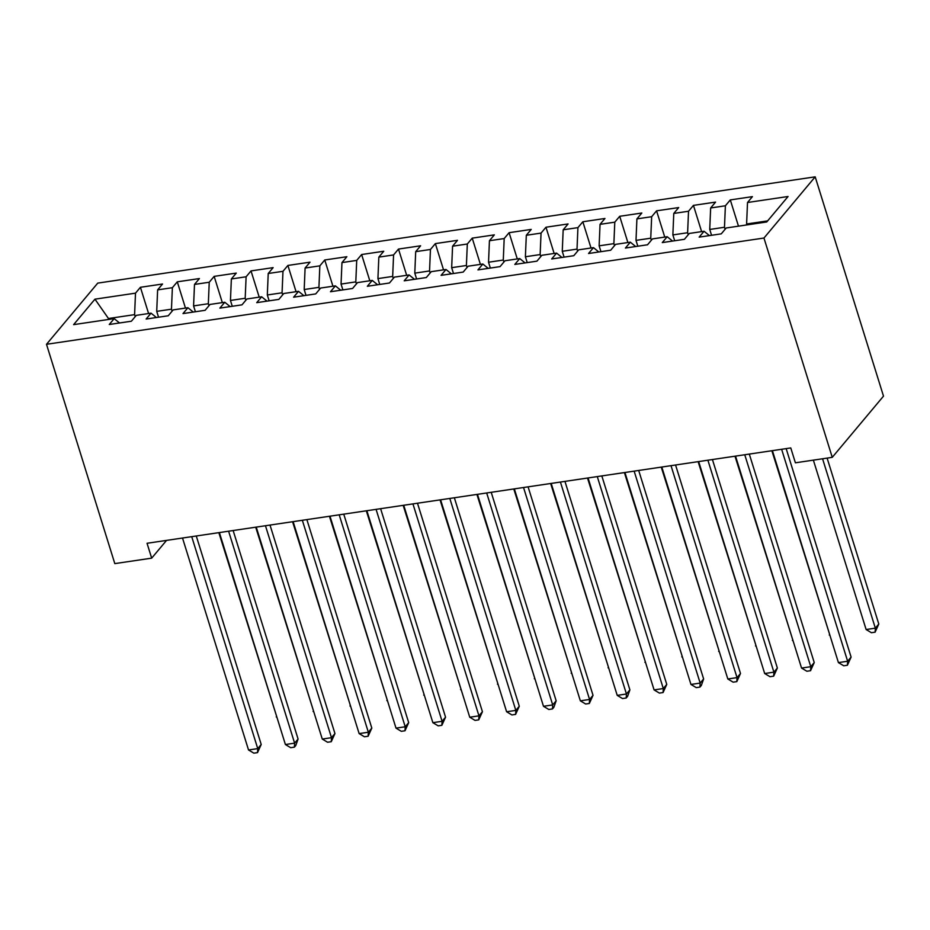 <?xml version="1.0" encoding="UTF-8"?>
<svg xmlns="http://www.w3.org/2000/svg" width="930" height="930" viewBox="0 0 930 930"><rect width="100%" height="100%" fill="white"/><g stroke="black" fill="none" stroke-linecap="round" stroke-linejoin="round"><path stroke-width="1.4" d="M815.192 176.84L97.743 283.115L46.5 344.298L763.96 238.034L815.192 176.84L883.5 396.145L832.257 457.339L763.96 238.034M109.077 319.385L94.953 299.169L73.621 324.64L114.181 318.63L109.263 324.5L131.386 321.222L136.303 315.351L151.044 313.166L146.126 319.037L168.249 315.77L173.166 309.899L187.918 307.714L183.001 313.584L205.123 310.306L210.029 304.435L224.781 302.25L219.864 308.121L241.986 304.842L246.903 298.972L261.656 296.786L256.738 302.657L278.861 299.379L283.766 293.508L298.518 291.322L293.601 297.193L315.723 293.915L320.641 288.044L335.381 285.87L330.476 291.741L352.586 288.463L357.504 282.592L372.256 280.407L367.338 286.277L389.461 282.999L394.378 277.128L409.119 274.943L404.201 280.814L426.324 277.535L431.241 271.665L445.993 269.479L441.076 275.35L463.198 272.072L468.116 266.201L482.856 264.015L477.939 269.898L500.061 266.619L504.978 260.749L519.731 258.563L514.813 264.434L536.936 261.156L541.853 255.285L556.593 253.1L551.676 258.97L573.798 255.692L578.716 249.821L593.468 247.636L588.551 253.506L610.673 250.228L615.579 244.358L630.331 242.172L625.413 248.043L647.536 244.776L652.453 238.905L667.205 236.72L662.288 242.591L684.41 239.312L689.316 233.442L704.068 231.256L699.151 237.127L721.273 233.849L726.191 227.978L766.739 221.968L788.07 196.497L747.511 202.507L752.428 196.637L730.306 199.915L725.388 205.786L710.648 207.971L715.565 202.101L693.443 205.379L688.525 211.25L673.773 213.435L678.691 207.564L656.568 210.831L651.663 216.713L636.911 218.887L641.828 213.017L619.706 216.295L614.788 222.165L600.048 224.351L604.953 218.48L582.843 221.758L577.925 227.629L563.173 229.815L568.091 223.944L545.968 227.222L541.051 233.093L526.31 235.278L531.216 229.408L509.105 232.686L504.188 238.557L489.436 240.731L494.353 234.86L472.231 238.138L467.313 244.009L452.573 246.194L457.49 240.324L435.368 243.602L430.45 249.473L415.698 251.658L420.616 245.787L398.493 249.066L393.576 254.936L378.836 257.122L383.753 251.251L361.63 254.529L356.713 260.4L341.961 262.586L346.878 256.715L324.756 259.981L319.839 265.852L305.098 268.038L310.016 262.167L287.893 265.445L282.976 271.316L268.224 273.501L273.141 267.631L251.019 270.909L246.113 276.78L231.361 278.965L236.278 273.094L214.156 276.373L209.238 282.243L194.498 284.429L199.404 278.558L177.293 281.825L172.376 287.696L157.623 289.881L162.541 284.01L140.418 287.289L148.591 313.538M94.953 299.169L135.501 293.159L140.418 287.289M832.257 457.339L795.394 462.803L790.767 447.935L147.045 543.283L151.671 558.151L166.54 540.4M158.53 317.2L156.717 311.364L171.469 309.19L172.085 311.19M157.623 289.881L156.717 311.364M172.376 287.696L171.469 309.19M114.181 318.63L119.54 322.977M195.405 311.748L193.58 305.912L208.332 303.726L208.959 305.726M194.498 284.429L193.58 305.912M209.238 282.243L208.332 303.726M151.044 313.166L156.403 317.514M232.268 306.284L230.454 300.448L245.195 298.263L245.822 300.262M231.361 278.965L230.454 300.448M246.113 276.78L245.195 298.263M187.918 307.714L193.277 312.062M269.142 300.82L267.317 294.984L282.069 292.799L282.685 294.798M268.224 273.501L267.317 294.984M282.976 271.316L282.069 292.799M224.781 302.25L230.14 306.598M306.005 295.356L304.191 289.521L318.932 287.347L319.56 289.335M305.098 268.038L304.191 289.521M319.839 265.852L318.932 287.347M261.656 296.786L267.015 301.134M342.879 289.904L341.054 284.069L355.806 281.883L356.423 283.882M341.961 262.586L341.054 284.069M356.713 260.4L355.806 281.883M298.518 291.322L303.877 295.67M379.742 284.441L377.929 278.605L392.669 276.419L393.297 278.419M378.836 257.122L377.929 278.605M393.576 254.936L392.669 276.419M335.381 285.87L340.74 290.218M416.605 278.977L414.792 273.141L429.544 270.956L430.16 272.955M415.698 251.658L414.792 273.141M430.45 249.473L429.544 270.956M372.256 280.407L377.615 284.754M453.48 273.513L451.666 267.677L466.407 265.492L467.034 267.491M452.573 246.194L451.666 267.677M467.313 244.009L466.407 265.492M409.119 274.943L414.478 279.291M490.343 268.049L488.529 262.225L503.281 260.04L503.897 262.039M489.436 240.731L488.529 262.225M504.188 238.557L503.281 260.04M445.993 269.479L451.352 273.827M527.217 262.597L525.392 256.761L540.144 254.576L540.772 256.575M526.31 235.278L525.392 256.761M541.051 233.093L540.144 254.576M482.856 264.015L488.215 268.375M564.08 257.133L562.266 251.298L577.019 249.112L577.635 251.112M563.173 229.815L562.266 251.298M577.925 227.629L577.019 249.112M519.731 258.563L525.09 262.911M600.954 251.67L599.129 245.834L613.881 243.648L614.509 245.648M600.048 224.351L599.129 245.834M614.788 222.165L613.881 243.648M556.593 253.1L561.952 257.447M637.817 246.206L636.004 240.382L650.744 238.196L651.372 240.196M636.911 218.887L636.004 240.382M651.663 216.713L650.744 238.196M593.468 247.636L598.827 251.984M674.692 240.754L672.867 234.918L687.619 232.733L688.235 234.732M673.773 213.435L672.867 234.918M688.525 211.25L687.619 232.733M630.331 242.172L635.69 246.531M711.555 235.29L709.741 229.454L724.482 227.269L725.109 229.268M710.648 207.971L709.741 229.454M725.388 205.786L724.482 227.269M667.205 236.72L672.564 241.068M746.895 224.909L746.604 223.991L767.657 220.875M747.511 202.507L746.604 223.991M704.068 231.256L709.427 235.604M46.5 344.298L114.809 563.615L151.671 558.151M135.222 316.642L134.594 314.642L108.787 318.467L107.868 319.571M135.501 293.159L134.594 314.642M730.306 199.915L738.478 226.153M693.443 205.379L701.615 231.617M656.568 210.831L664.752 237.08M619.706 216.295L627.878 242.544M582.843 221.758L591.015 247.996M545.968 227.222L554.141 253.46M509.105 232.686L517.278 258.924M472.231 238.138L480.403 264.387M435.368 243.602L443.54 269.84M398.493 249.066L406.666 275.303M361.63 254.529L369.803 280.767M324.756 259.981L332.928 286.231M287.893 265.445L296.066 291.695M251.019 270.909L259.203 297.147M214.156 276.373L222.328 302.61M177.293 281.825L185.465 308.074M781.63 449.283L847.637 661.242L838.418 662.602L772.412 450.655M786.164 448.62L851.101 657.103L847.637 661.242L847.416 665.241L843.731 665.787L838.418 662.602M851.101 657.103L847.416 665.241M813.366 460.141L866.121 629.529L875.339 628.157L878.792 624.03L827.119 458.106M878.792 624.03L875.118 632.168L875.339 628.157L822.573 458.781M875.118 632.168L871.422 632.714L866.121 629.529M744.756 454.747L810.774 666.694L801.555 668.066L735.537 456.119M749.301 454.073L814.238 662.567L810.774 666.694L810.553 670.704L806.868 671.251L801.555 668.066M814.238 662.567L810.553 670.704M707.893 460.211L773.9 672.158L764.681 673.529L698.674 461.571M712.427 459.536L777.364 668.031L773.9 672.158L773.679 676.157L769.994 676.703L764.681 673.529M777.364 668.031L773.679 676.157M771.865 450.736L829.793 634.911M829.955 635.411L829.246 634.992M734.991 456.2L792.93 640.363M793.081 640.875L792.383 640.444M671.018 465.674L737.037 677.621L727.818 678.981L661.8 467.034M675.564 465L740.501 673.483L737.037 677.621L736.816 681.62L733.131 682.167L727.818 678.981M740.501 673.483L736.816 681.62M634.155 471.138L700.162 683.085L690.955 684.445L624.937 472.498M638.689 470.464L703.626 678.947L700.162 683.085L699.941 687.084L696.256 687.63L690.955 684.445M703.626 678.947L701.336 685.433L699.941 687.084M698.128 461.652L756.055 645.827M756.218 646.327L755.509 645.908M661.253 467.116L719.192 651.291M719.343 651.79L718.646 651.372M597.281 476.59L663.299 688.537L654.081 689.909L588.062 477.962M601.826 475.916L666.764 684.41L663.299 688.537L663.078 692.548L659.393 693.094L654.081 689.909M666.764 684.41L663.078 692.548M624.39 472.579L682.329 656.754M682.481 657.254L681.783 656.836M560.418 482.054L626.436 694.001L617.218 695.373L551.199 483.426M564.952 481.38L629.889 689.874L626.436 694.001L626.204 698L622.519 698.546L617.218 695.373M629.889 689.874L627.599 696.349L626.204 698M587.516 478.043L645.455 662.207M645.606 662.718L644.909 662.288M523.544 487.518L589.562 699.465L580.343 700.825L514.337 488.878M528.089 486.843L593.026 695.326L589.562 699.465L589.341 703.464L585.656 704.01L580.343 700.825M593.026 695.326L589.341 703.464M486.681 492.981L552.699 704.928L543.48 706.288L477.462 494.342M491.214 492.307L556.152 700.79L552.699 704.928L552.478 708.927L548.781 709.474L543.48 706.288M556.152 700.79L553.862 707.277L552.478 708.927M449.806 498.434L515.825 710.392L506.606 711.752L440.599 499.805M454.351 497.771L519.289 706.254L515.825 710.392L515.604 714.391L511.919 714.938L506.606 711.752M519.289 706.254L515.604 714.391M412.943 503.897L478.962 715.844L469.743 717.216L403.725 505.269M417.489 503.223L482.426 711.717L478.962 715.844L478.741 719.855L475.056 720.401L469.743 717.216M482.426 711.717L478.741 719.855M376.08 509.361L442.087 721.308L432.869 722.68L366.862 510.721M380.614 508.687L445.551 717.169L442.087 721.308L441.866 725.307L438.181 725.853L432.869 722.68M445.551 717.169L441.866 725.307M339.206 514.825L405.224 726.772L396.006 728.132L329.987 516.185M343.751 514.15L408.689 722.633L405.224 726.772L405.003 730.771L401.318 731.317L396.006 728.132M408.689 722.633L405.003 730.771M302.343 520.277L368.35 732.236L359.131 733.596L293.124 521.649M306.877 519.614L371.814 728.097L368.35 732.236L368.129 736.235L364.444 736.781L359.131 733.596M371.814 728.097L368.129 736.235M265.469 525.741L331.487 737.688L322.268 739.059L256.25 527.112M270.014 525.066L334.951 733.561L331.487 737.688L331.266 741.698L327.581 742.245L322.268 739.059M334.951 733.561L331.266 741.698M228.606 531.204L294.612 743.151L285.405 744.523L219.387 532.565M233.139 530.53L298.077 739.013L294.612 743.151L294.392 747.15L290.706 747.697L285.405 744.523M298.077 739.013L295.787 745.5L294.392 747.15M550.653 483.495L608.592 667.67M608.743 668.17L608.046 667.752M513.79 488.959L571.718 673.134M571.88 673.634L571.171 673.215M476.916 494.423L534.855 678.598M535.006 679.098L534.308 678.679M440.053 499.887L497.98 684.05M498.143 684.561L497.434 684.131M403.178 505.35L461.117 689.514M461.268 690.014L460.571 689.595M366.315 510.803L424.243 694.977M424.406 695.477L423.696 695.059M329.441 516.266L387.38 700.441M387.531 700.941L386.834 700.523M292.578 521.73L350.505 705.905M350.668 706.405L349.959 705.986M255.704 527.194L313.643 711.357M313.794 711.857L313.096 711.438M191.731 536.668L257.75 748.615L248.531 749.975L182.513 538.028M196.277 535.994L261.214 744.477L257.75 748.615L257.529 752.614L253.844 753.161L248.531 749.975M261.214 744.477L257.529 752.614M218.841 532.646L276.78 716.821M276.931 717.321L276.233 716.902"/></g></svg>
